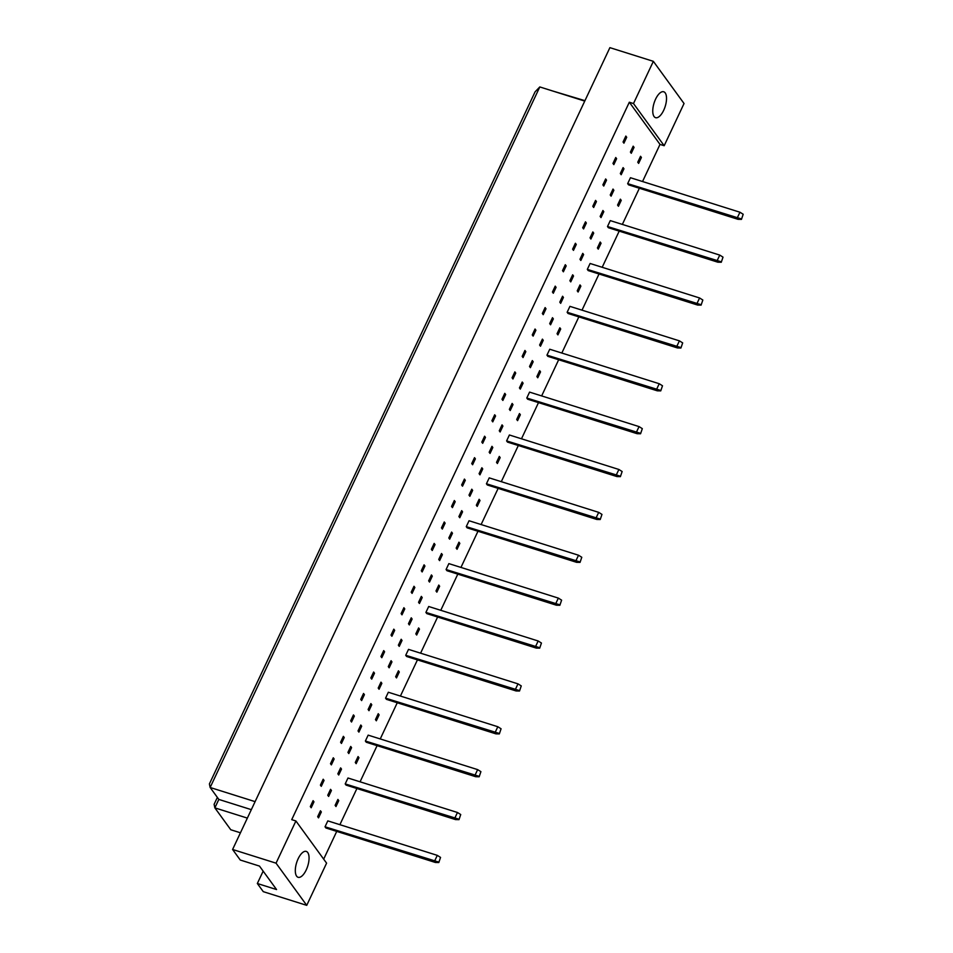 <?xml version="1.0" encoding="UTF-8"?>
<svg xmlns="http://www.w3.org/2000/svg" width="953" height="953" viewBox="0 0 953 953"><rect width="100%" height="100%" fill="white"/><g stroke="black" fill="none" stroke-linecap="round" stroke-linejoin="round"><path stroke-width="1.43" d="M298.134 858.784A13.568 5.813 -72.5 0 1 306.258 851.41A13.568 5.813 -72.5 0 1 306.235 869.922A13.568 5.813 -72.5 0 1 298.11 877.296A13.568 5.813 -72.5 0 1 298.134 858.784M295.906 820.974L326.593 863.144L306.735 905.35L276.048 863.168L295.906 820.974L291.725 819.651L629.325 102.221L633.495 103.543L653.353 61.337L609.896 47.65L232.592 849.48L276.048 863.168M232.592 849.48L240.263 860.023L259.478 866.086L276.561 889.554L257.334 883.502L263.278 891.663L306.735 905.35M263.159 871.137L257.334 883.502M653.353 61.337L684.04 103.52L664.181 145.726L633.495 103.543M642.536 181.535L660.012 144.403L664.181 145.726M323.675 859.141L336.731 831.397M339.887 824.69L356.91 788.524M360.067 781.805L377.09 745.639M380.247 738.932L397.258 702.766M400.415 696.059L417.438 659.893M420.595 653.174L437.618 617.008M440.774 610.301L457.797 574.135M460.954 567.428L477.965 531.262M481.122 524.543L498.145 488.377M501.302 481.67L518.325 445.504M521.482 438.797L538.493 402.631M541.649 395.924L558.672 359.746M561.829 353.039L578.852 316.873M582.009 310.166L599.02 273.999M602.189 267.293L619.2 231.114M622.357 224.408L639.38 188.241M663.693 110.298A13.568 5.813 -72.5 0 1 655.557 117.672A13.568 5.813 -72.5 0 1 655.593 99.148A13.568 5.813 -72.5 0 1 663.717 91.774A13.568 5.813 -72.5 0 1 663.693 110.298M584.749 101.101L539.803 86.937L210.148 787.488L218.833 799.424L214.854 807.858L230.781 829.753L240.442 832.791M255.094 801.64L210.148 787.488L209.398 783.938L535.086 91.833L539.803 86.937M247.351 818.103L214.854 807.858L214.115 804.32L217.367 797.411M584.951 100.673L552.252 90.857M251.33 809.657L218.833 799.424M660.012 144.403L629.325 102.221M435.378 862.465L325.902 827.978L325.033 826.787L327.808 820.878L437.296 855.365L434.508 861.274L435.378 862.465L438.809 862.525L440.548 857.414L438.809 862.525M320.458 810.777L321.328 811.968L318.54 817.877L317.671 816.685L320.458 810.777M313.096 800.663L313.966 801.854L311.19 807.763L310.321 806.572L313.096 800.663M337.898 799.436L338.768 800.639L335.98 806.548L335.122 805.345L337.898 799.436M330.548 789.334L331.418 790.525L328.63 796.434L327.761 795.243L330.548 789.334M323.186 779.232L324.056 780.424L321.28 786.332L320.411 785.141L323.186 779.232M455.558 819.592L346.07 785.105L345.2 783.914L347.988 778.005L457.464 812.492L454.688 818.401L455.558 819.592L458.989 819.651L460.728 814.541L458.989 819.651M340.626 767.892L341.496 769.095L338.72 775.003L337.85 773.8L340.626 767.892M333.276 757.79L334.146 758.981L331.37 764.89L330.5 763.698L333.276 757.79M358.078 756.563L358.947 757.754L356.16 763.663L355.29 762.471L358.078 756.563M350.716 746.461L351.586 747.652L348.81 753.561L347.94 752.37L350.716 746.461M343.366 736.347L344.236 737.539L341.46 743.447L340.59 742.256L343.366 736.347M475.738 776.719L366.25 742.232L365.38 741.029L368.156 735.132L477.644 769.619L474.868 775.528L475.738 776.719L479.168 776.778L480.908 771.656L479.168 776.778M360.806 725.019L361.675 726.21L358.9 732.118L358.03 730.927L360.806 725.019M353.456 714.917L354.325 716.108L351.538 722.017L350.68 720.825L353.456 714.917M378.246 713.69L379.115 714.881L376.34 720.79L375.47 719.598L378.246 713.69M370.896 703.576L371.765 704.779L368.99 710.688L368.12 709.485L370.896 703.576M363.546 693.474L364.415 694.666L361.628 700.574L360.758 699.383L363.546 693.474M495.905 733.846L386.43 699.347L385.56 698.156L388.336 692.247L497.823 726.734L495.036 732.643L495.905 733.846L499.336 733.905L501.075 728.783L499.336 733.905M380.986 682.145L381.855 683.337L379.068 689.245L378.21 688.054L380.986 682.145M373.636 672.032L374.505 673.235L371.718 679.132L370.848 677.94L373.636 672.032M398.425 670.817L399.295 672.008L396.519 677.917L395.65 676.725L398.425 670.817M391.075 660.703L391.945 661.894L389.158 667.803L388.288 666.612L391.075 660.703M383.714 650.601L384.583 651.792L381.808 657.701L380.938 656.51L383.714 650.601M516.085 690.961L406.597 656.474L405.728 655.283L408.515 649.374L518.003 683.861L515.216 689.769L516.085 690.961L519.516 691.02L521.255 685.91L519.516 691.02M401.165 639.26L402.035 640.464L399.247 646.372L398.378 645.169L401.165 639.26M393.803 629.159L394.673 630.35L391.897 636.259L391.028 635.067L393.803 629.159M418.605 627.932L419.475 629.123L416.687 635.032L415.818 633.84L418.605 627.932M411.243 617.83L412.113 619.021L409.337 624.93L408.468 623.738L411.243 617.83M403.893 607.716L404.763 608.919L401.987 614.828L401.118 613.625L403.893 607.716M536.265 648.088L426.777 613.601L425.908 612.41L428.695 606.501L538.171 640.988L535.395 646.896L536.265 648.088L539.696 648.147L541.435 643.037L539.696 648.147M421.333 596.387L422.203 597.579L419.427 603.487L418.558 602.296L421.333 596.387M413.983 586.286L414.853 587.477L412.077 593.385L411.208 592.194L413.983 586.286M438.773 585.059L439.643 586.25L436.867 592.158L435.997 590.967L438.773 585.059M431.423 574.945L432.293 576.148L429.517 582.057L428.647 580.853L431.423 574.945M424.073 564.843L424.943 566.034L422.155 571.943L421.297 570.752L424.073 564.843M556.433 605.215L446.957 570.716L446.087 569.525L448.863 563.616L558.351 598.103L555.575 604.011L556.433 605.215L559.864 605.274L561.603 600.152L559.864 605.274M441.513 553.514L442.383 554.706L439.607 560.614L438.737 559.423L441.513 553.514M434.163 543.401L435.033 544.604L432.245 550.512L431.375 549.309L434.163 543.401M458.953 542.186L459.822 543.377L457.047 549.285L456.177 548.094L458.953 542.186M451.603 532.072L452.472 533.263L449.685 539.172L448.815 537.98L451.603 532.072M444.253 521.97L445.122 523.161L442.335 529.07L441.465 527.879L444.253 521.97M576.613 562.33L467.137 527.843L466.267 526.652L469.043 520.743L578.531 555.23L575.743 561.138L576.613 562.33L580.043 562.389L581.783 557.279L580.043 562.389M461.693 510.629L462.562 511.832L459.775 517.741L458.905 516.538L461.693 510.629M454.331 500.528L455.2 501.719L452.425 507.627L451.555 506.436L454.331 500.528M479.133 499.301L480.002 500.504L477.215 506.4L476.345 505.209L479.133 499.301M471.783 489.199L472.64 490.39L469.865 496.299L468.995 495.107L471.783 489.199M464.421 479.085L465.29 480.288L462.515 486.197L461.645 484.994L464.421 479.085M596.792 519.456L487.305 484.97L486.435 483.779L489.223 477.87L598.698 512.357L595.923 518.265L596.792 519.456L600.223 519.516L601.962 514.406L600.223 519.516M481.861 467.756L482.73 468.947L479.955 474.856L479.085 473.665L481.861 467.756M474.511 457.654L475.38 458.846L472.605 464.754L471.735 463.563L474.511 457.654M499.312 456.427L500.17 457.619L497.395 463.527L496.525 462.336L499.312 456.427M491.951 446.326L492.82 447.517L490.045 453.425L489.175 452.222L491.951 446.326M484.6 436.212L485.47 437.403L482.694 443.312L481.825 442.121L484.6 436.212M616.972 476.583L507.484 442.097L506.615 440.894L509.39 434.985L618.878 469.472L616.103 475.38L616.972 476.583L620.391 476.643L622.13 471.521L620.391 476.643M502.04 424.883L502.91 426.074L500.134 431.983L499.265 430.792L502.04 424.883M494.69 414.769L495.56 415.973L492.772 421.881L491.903 420.678L494.69 414.769M519.48 413.554L520.35 414.746L517.574 420.654L516.705 419.463L519.48 413.554M512.13 403.441L513 404.632L510.224 410.54L509.355 409.349L512.13 403.441M504.78 393.339L505.65 394.53L502.862 400.439L501.993 399.247L504.78 393.339M637.14 433.698L527.664 399.212L526.795 398.02L529.57 392.112L639.058 426.599L636.27 432.507L637.14 433.698L640.571 433.758L642.31 428.647L640.571 433.758M522.22 382.01L523.09 383.201L520.302 389.11L519.433 387.919L522.22 382.01M514.87 371.896L515.728 373.088L512.952 378.996L512.083 377.805L514.87 371.896M539.66 370.669L540.53 371.873L537.754 377.781L536.884 376.578L539.66 370.669M532.31 360.568L533.18 361.759L530.392 367.667L529.523 366.476L532.31 360.568M524.948 350.454L525.818 351.657L523.042 357.566L522.173 356.362L524.948 350.454M657.32 390.825L547.832 356.339L546.962 355.147L549.75 349.239L659.238 383.725L656.45 389.634L657.32 390.825L660.751 390.885L662.49 385.774L660.751 390.885M542.4 339.125L543.258 340.316L540.482 346.225L539.612 345.034L542.4 339.125M535.038 329.023L535.908 330.214L533.132 336.123L532.262 334.932L535.038 329.023M559.84 327.796L560.709 328.988L557.922 334.896L557.052 333.705L559.84 327.796M552.478 317.694L553.348 318.886L550.572 324.794L549.702 323.603L552.478 317.694M545.128 307.581L545.998 308.772L543.222 314.681L542.352 313.489L545.128 307.581M677.5 347.952L568.012 313.466L567.142 312.262L569.93 306.354L679.406 340.852L676.63 346.749L677.5 347.952L680.93 348.012L682.67 342.889L680.93 348.012M562.568 296.252L563.437 297.443L560.662 303.352L559.792 302.161L562.568 296.252M555.218 286.138L556.087 287.341L553.312 293.25L552.442 292.047L555.218 286.138M580.008 284.923L580.877 286.114L578.102 292.023L577.232 290.832L580.008 284.923M572.658 274.809L573.527 276.001L570.752 281.909L569.882 280.718L572.658 274.809M565.308 264.708L566.177 265.899L563.39 271.808L562.52 270.616L565.308 264.708M697.667 305.067L588.192 270.581L587.322 269.389L590.098 263.481L699.585 297.967L696.81 303.876L697.667 305.067L701.098 305.127L702.837 300.016L701.098 305.127M582.748 253.379L583.617 254.57L580.842 260.479L579.972 259.287L582.748 253.379M575.398 243.265L576.267 244.456L573.48 250.365L572.61 249.174L575.398 243.265M600.187 242.038L601.057 243.241L598.281 249.15L597.412 247.947L600.187 242.038M592.837 231.936L593.707 233.128L590.92 239.036L590.05 237.845L592.837 231.936M585.487 221.835L586.345 223.026L583.57 228.934L582.7 227.731L585.487 221.835M717.847 262.194L608.359 227.707L607.502 226.516L610.277 220.608L719.765 255.094L716.978 261.003L717.847 262.194L721.278 262.254L723.017 257.143L721.278 262.254M602.927 210.494L603.797 211.697L601.009 217.594L600.14 216.402L602.927 210.494M595.565 200.392L596.435 201.583L593.659 207.492L592.79 206.301L595.565 200.392M620.367 199.165L621.237 200.356L618.449 206.265L617.58 205.074L620.367 199.165M613.017 189.063L613.875 190.255L611.099 196.163L610.23 194.972L613.017 189.063M605.655 178.95L606.525 180.141L603.749 186.049L602.88 184.858L605.655 178.95M738.027 219.321L628.539 184.834L627.67 183.631L630.457 177.723L739.933 212.221L737.157 218.13L738.027 219.321L741.458 219.381L743.197 214.258L741.458 219.381M623.095 167.621L623.965 168.812L621.189 174.721L620.32 173.529L623.095 167.621M615.745 157.519L616.615 158.71L613.839 164.619L612.97 163.428L615.745 157.519M640.547 156.292L641.405 157.483L638.629 163.392L637.76 162.201L640.547 156.292M633.185 146.178L634.055 147.381L631.279 153.29L630.409 152.087L633.185 146.178M625.835 136.076L626.705 137.268L623.929 143.176L623.059 141.985L625.835 136.076M321.328 811.968L320.077 811.575M313.966 801.854L312.727 801.473M338.768 800.639L337.517 800.246M331.418 790.525L330.167 790.132M324.056 780.424L322.817 780.03M341.496 769.095L340.257 768.702M334.146 758.981L332.907 758.588M358.947 757.754L357.697 757.361M351.586 747.652L350.347 747.259M344.236 737.539L342.985 737.157M361.675 726.21L360.437 725.817M354.325 716.108L353.075 715.715M379.115 714.881L377.876 714.488M371.765 704.779L370.514 704.386M364.415 694.666L363.164 694.272M381.855 683.337L380.604 682.944M374.505 673.235L373.254 672.842M399.295 672.008L398.044 671.615M391.945 661.894L390.694 661.501M384.583 651.792L383.344 651.399M402.035 640.464L400.784 640.071M394.673 630.35L393.434 629.957M419.475 629.123L418.224 628.742M412.113 619.021L410.874 618.628M404.763 608.919L403.524 608.526M422.203 597.579L420.964 597.186M414.853 587.477L413.602 587.084M439.643 586.25L438.404 585.857M432.293 576.148L431.054 575.755M424.943 566.034L423.692 565.641M442.383 554.706L441.132 554.312M435.033 544.604L433.782 544.211M459.822 543.377L458.572 542.984M452.472 533.263L451.222 532.87M445.122 523.161L443.872 522.768M462.562 511.832L461.312 511.439M455.2 501.719L453.962 501.326M480.002 500.504L478.751 500.111M472.64 490.39L471.401 489.997M465.29 480.288L464.051 479.895M482.73 468.947L481.491 468.554M475.38 458.846L474.141 458.453M500.17 457.619L498.931 457.226M492.82 447.517L491.581 447.124M485.47 437.403L484.219 437.01M502.91 426.074L501.659 425.681M495.56 415.973L494.309 415.579M520.35 414.746L519.111 414.352M513 404.632L511.749 404.239M505.65 394.53L504.399 394.137M523.09 383.201L521.839 382.808M515.728 373.088L514.489 372.694M540.53 371.873L539.279 371.479M533.18 361.759L531.929 361.366M525.818 351.657L524.579 351.264M543.258 340.316L542.019 339.935M535.908 330.214L534.669 329.821M560.709 328.988L559.459 328.594M553.348 318.886L552.109 318.493M545.998 308.772L544.747 308.379M563.437 297.443L562.199 297.05M556.087 287.341L554.837 286.948M580.877 286.114L579.638 285.721M573.527 276.001L572.276 275.62M566.177 265.899L564.926 265.506M583.617 254.57L582.366 254.177M576.267 244.456L575.016 244.063M601.057 243.241L599.806 242.848M593.707 233.128L592.456 232.735M586.345 223.026L585.106 222.633M603.797 211.697L602.546 211.304M596.435 201.583L595.196 201.19M621.237 200.356L619.986 199.963M613.875 190.255L612.636 189.861M606.525 180.141L605.286 179.748M623.965 168.812L622.726 168.419M616.615 158.71L615.364 158.317M641.405 157.483L640.166 157.09M634.055 147.381L632.816 146.988M626.705 137.268L625.454 136.875M627.67 183.631L741.053 218.821M743.197 214.258L739.933 212.221M607.502 226.516L720.873 261.694M723.017 257.143L719.765 255.094M587.322 269.389L700.693 304.579M702.837 300.016L699.585 297.967M567.142 312.262L680.525 347.452M682.67 342.889L679.406 340.852M546.962 355.147L660.346 390.325M662.49 385.774L659.238 383.725M526.795 398.02L640.166 433.21M642.31 428.647L639.058 426.599M506.615 440.894L619.986 476.083M622.13 471.521L618.878 469.472M486.435 483.779L599.818 518.956M601.962 514.406L598.698 512.357M466.267 526.652L579.638 561.829M581.783 557.279L578.531 555.23M446.087 569.525L559.459 604.714M561.603 600.152L558.351 598.103M425.908 612.41L539.291 647.587M541.435 643.037L538.171 640.988M405.728 655.283L519.111 690.46M521.255 685.91L518.003 683.861M385.56 698.156L498.931 733.345M501.075 728.783L497.823 726.734M365.38 741.029L478.763 776.218M480.908 771.656L477.644 769.619M345.2 783.914L458.584 819.092M460.728 814.541L457.464 812.492M325.033 826.787L438.404 861.977M440.548 857.414L437.296 855.365"/></g></svg>
